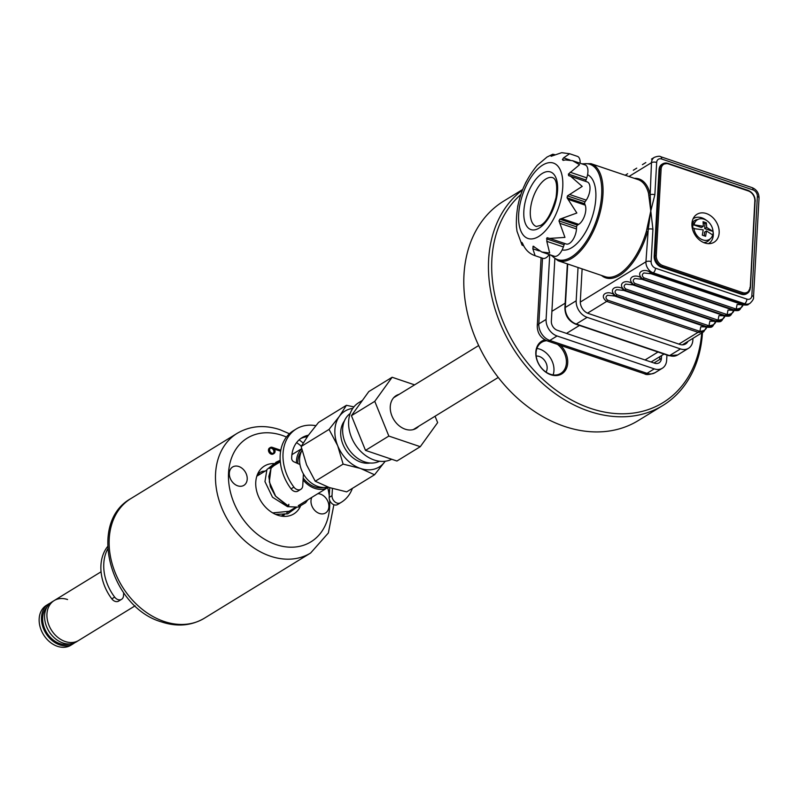 <?xml version="1.0" encoding="UTF-8"?>
<svg xmlns="http://www.w3.org/2000/svg" width="799" height="799" viewBox="0 0 799 799"><rect width="100%" height="100%" fill="white"/><g stroke="black" fill="none" stroke-linecap="round" stroke-linejoin="round"><path stroke-width="1.2" d="M560.688 345.448A19.186 14.582 -121.5 0 1 566.891 367.28A19.186 14.582 -121.5 0 1 550.801 374.761A19.186 14.582 -121.5 0 1 536.079 356.604A19.186 14.582 -121.5 0 1 544.908 339.855M546.746 340.724A18.257 13.873 58.5 0 0 541.692 342.302A18.257 13.873 58.5 0 0 536.768 359.001A18.257 13.873 58.5 0 0 550.321 374.242A18.257 13.873 58.5 0 0 560.788 373.413A18.257 13.873 58.5 0 0 557.472 344.359M553.128 374.901A18.257 13.873 58.5 0 0 539.705 349.113A18.257 13.873 58.5 0 0 536.898 348.454M536.189 356.064A10.067 7.64 -121.5 0 1 539.295 356.464A10.067 7.64 -121.5 0 1 546.027 372.094M520.808 194.586A126.372 96.01 58.5 0 0 498.936 310.451A126.372 96.01 58.5 0 0 590.521 408.369A126.372 96.01 58.5 0 0 701.702 332.973M702.481 332.494A128.719 97.788 -121.5 0 1 662.89 405.463A128.719 97.788 -121.5 0 1 589.113 411.265A128.719 97.788 -121.5 0 1 494.751 308.084A128.719 97.788 -121.5 0 1 522.476 189.982M522.676 189.473L503.6 201.178A128.719 97.788 58.5 0 0 468.873 318.911A128.719 97.788 58.5 0 0 564.464 426.396A128.719 97.788 58.5 0 0 638.251 420.584L662.89 405.463M554.826 259.086L551.35 321.208A7.72 5.863 58.5 0 0 557.382 330.317L654.601 363.195A7.72 5.863 58.5 0 0 659.025 362.856A7.72 5.863 58.5 0 0 661.402 358.441L653.991 362.996M549.722 254.691L546.097 319.43A14.042 10.667 58.5 0 0 557.063 335.979L654.281 368.868A14.042 10.667 58.5 0 0 662.331 368.239A14.042 10.667 58.5 0 0 666.656 360.219L666.945 355.046M661.402 358.441L661.572 355.585M734.151 309.752L730.965 315.006L726.451 315.855A3.745 1.338 -85.4 0 0 727.13 314.576L728.019 310.062L733.921 310.412L642.036 279.33M733.492 310.262L733.921 310.412A3.745 2.587 -71.9 0 0 734.001 310.441A3.745 2.587 -71.9 0 0 735.41 310.352L739.744 309.613M706.915 326.471L703.729 331.725L698.076 332.324A3.745 1.798 -71.3 0 0 699.205 331.136L699.894 331.295L700.783 326.781L706.066 326.921A3.745 1.798 -71.3 0 0 706.126 326.951A3.745 1.798 -71.3 0 0 707.145 326.761A3.745 1.798 -71.3 0 0 708.284 325.563L708.973 325.722L709.862 321.208L715.145 321.348A3.745 1.798 -71.3 0 0 715.205 321.378A3.745 1.798 -71.3 0 0 716.224 321.188L624.848 290.257C616.149 283.895 626.186 277.762 633.907 284.704C625.227 278.332 635.265 272.189 642.985 279.131A3.745 1.798 108.7 0 1 641.977 279.31A3.745 1.798 108.7 0 1 641.917 279.29L634.786 278.521C632.628 280.089 632.718 281.747 635.055 283.505L727.13 314.576C731.405 314.307 733.752 312.669 734.151 309.662M704.728 242.956A16.38 12.444 58.5 0 0 714.116 242.217A16.38 12.444 58.5 0 0 718.541 227.236A16.38 12.444 58.5 0 0 706.376 213.553A16.38 12.444 58.5 0 0 696.978 214.292A16.38 12.444 58.5 0 0 692.563 229.283A16.38 12.444 58.5 0 0 704.728 242.956M708.643 240.629A16.38 12.444 58.5 0 0 708.743 239.78M696.728 220.194A16.38 12.444 58.5 0 0 695.999 219.925A16.38 12.444 58.5 0 0 695.919 219.905M734.401 310.032L642.985 279.131L734.401 310.032A3.745 1.798 -71.3 0 0 735.519 308.853L736.209 309.003L737.097 304.489L743 304.838L651.115 273.757M742.571 304.689L743 304.838A3.745 2.587 -71.9 0 0 743.08 304.868A3.745 2.587 -71.9 0 0 744.488 304.789L748.533 304.229C748.234 305.038 746.416 305.258 743.08 304.868M644.134 277.932A3.745 1.798 -71.3 0 1 643.005 279.121C634.306 272.759 644.354 266.616 652.064 273.558A3.745 1.798 108.7 0 1 651.055 273.747A3.745 1.798 108.7 0 1 650.995 273.717L643.864 272.958C641.707 274.516 641.797 276.174 644.134 277.932L735.519 308.853M725.073 315.325L721.887 320.579L717.372 321.428A3.745 1.338 -85.4 0 0 718.051 320.149L718.94 315.635L724.234 315.785A3.745 1.798 -71.3 0 0 724.284 315.805A3.745 1.798 -71.3 0 0 725.302 315.615L725.312 315.605A3.745 1.798 -71.3 0 0 726.441 314.416M724.403 315.835L724.843 315.985A3.745 2.587 -71.9 0 0 724.923 316.014A3.745 2.587 -71.9 0 0 726.331 315.925L730.666 315.186M635.055 283.505A3.745 1.798 -71.3 0 1 633.927 284.694L725.302 315.615L633.927 284.694A3.745 1.798 108.7 0 1 632.898 284.883A3.745 1.798 108.7 0 1 632.838 284.863L625.707 284.094C623.55 285.662 623.639 287.32 625.977 289.078L718.051 320.149C722.326 319.88 724.673 318.242 725.073 315.235M715.325 321.408L715.764 321.558A3.745 2.587 -71.9 0 0 715.844 321.588A3.745 2.587 -71.9 0 0 717.252 321.498L721.297 320.938C720.998 321.757 719.18 321.967 715.844 321.588M678.88 344.099L698.076 332.324L606.691 301.403C597.992 295.041 608.029 288.898 615.749 295.84L707.145 326.761L615.769 295.83C607.07 289.468 617.108 283.325 624.828 290.277A3.745 1.798 108.7 0 1 623.819 290.456A3.745 1.798 108.7 0 1 623.759 290.437L616.628 289.667C614.471 291.236 614.561 292.893 616.898 294.651L708.284 325.563M705.337 326.701L706.686 327.131A3.745 2.587 -71.9 0 0 706.765 327.161A3.745 2.587 -71.9 0 0 708.174 327.071L712.219 326.511C711.919 327.33 710.101 327.54 706.765 327.161M616.898 294.651A3.745 1.798 -71.3 0 1 615.769 295.83L615.749 295.84A3.745 1.798 108.7 0 1 614.741 296.029A3.745 1.798 108.7 0 1 614.681 296.01L607.55 295.24C605.392 296.799 605.482 298.466 607.819 300.224L699.205 331.136M646.391 231.301L650.786 210.966L648.518 193.228A51.256 24.619 -71.3 0 0 638.021 179.585L590.97 163.665A51.256 24.619 108.7 0 1 601.317 207.281A51.256 24.619 108.7 0 1 571.974 258.207A51.256 24.619 108.7 0 1 558.121 260.764L605.173 276.684A51.256 24.619 -71.3 0 0 619.025 274.127A51.256 24.619 -71.3 0 0 646.391 231.301L647.619 231.62A52.185 25.069 108.7 0 1 619.754 275.236A52.185 25.069 108.7 0 1 601.477 275.435M562.126 249.937A39.78 19.106 -71.3 0 0 571.764 247.66A39.78 19.106 -71.3 0 0 594.306 209.268A39.78 19.106 -71.3 0 0 587.585 174.701M554.626 154.607L552.768 154.227L551.1 156.294L561.667 152.689L569.627 153.728L563.585 157.862L562.416 159.58L563.125 160.369L565.462 159.94L572.603 160.699L579.565 164.714L568.399 174.072L568.588 175.62L570.696 176.339L582.211 186.407L567.45 195.885L567.07 197.782L576.858 213.013L559.829 219.176L558.98 220.914L564.953 237.393L549.692 238.412L547.015 237.703L546.806 241.358L549.672 253.023L541.722 251.985L533.153 246.202L532.833 248.759L535.11 255.7C530.007 254.002 526.171 250.636 523.615 245.633L521.957 242.417L522.027 245.063L523.725 245.882M566.251 244.005L549.692 238.412L566.241 244.005A11.705 5.623 -71.3 0 0 566.251 244.005A11.705 5.623 -71.3 0 0 576.479 228.943L576.598 226.866A1.408 0.679 108.7 0 1 577.447 225.128L578.726 224.339A11.705 5.623 -71.3 0 0 585.228 205.143L584.688 203.745A1.408 0.679 108.7 0 1 585.068 201.847L586.236 200.13A11.705 5.623 -71.3 0 0 587.255 181.942L586.196 181.583A1.408 0.679 108.7 0 1 586.007 180.035L586.756 177.847A11.705 5.623 -71.3 0 0 585.178 164.954L572.603 160.699M564.114 160.16L562.416 159.58L563.125 160.369M569.627 153.728L577.407 156.364A11.705 5.623 -71.3 0 1 580.154 163.256M533.982 246.492L533.153 246.202M541.722 251.985L554.286 256.239A11.705 5.623 -71.3 0 0 563.365 246.951L564.104 244.764A1.408 0.679 108.7 0 1 564.813 243.725A1.408 0.679 108.7 0 1 565.173 243.645M634.326 178.337A52.185 25.069 108.7 0 1 649.787 192.859A0.939 0.669 -15.2 0 1 648.518 193.228M633.327 170.237L636.733 168.14M651.485 159.091L654.361 157.333A9.358 7.111 -121.5 0 0 651.475 162.676A3.745 1.638 3.2 0 1 656.668 162.457L654.86 194.756L650.786 210.966L648.259 229.243L647.15 228.904M535.11 255.7L542.901 258.337A11.705 5.623 -71.3 0 0 549.263 254.531M516.494 227.156L517.003 231.251L522.027 245.063M517.632 206.901L518.012 205.003M525.253 183.61L526.102 181.872M537.507 165.093L547.025 157.043L552.768 154.227M628.933 176.509L651.475 162.676L650.186 194.736A0.939 0.609 -17.1 0 1 649.048 195.016M654.86 194.756A3.745 1.638 3.2 0 0 650.186 194.736L650.786 210.966L652.923 229.273A3.745 1.638 -176.8 0 0 648.259 229.243L645.932 261.802A9.358 7.111 -121.5 0 0 653.242 272.839L744.628 303.75A9.358 7.111 -121.5 0 0 750.001 303.33C752.768 300.624 753.936 298.566 753.507 297.138A3.745 1.638 3.2 0 0 751.849 295.65L757.382 196.524A3.745 1.638 3.2 0 1 759.05 198.012C758.95 193.038 756.643 189.583 752.129 187.635A3.745 1.798 108.7 0 1 752.998 189.912L661.612 158.991A5.613 4.265 58.5 0 0 656.668 162.457M625.977 289.078A3.745 1.798 -71.3 0 1 624.848 290.257L717.252 321.498M717.372 321.428L716.234 321.178A3.745 1.798 -71.3 0 0 717.362 319.99M715.994 320.898L712.808 326.152L708.284 327.001A3.745 1.338 -85.4 0 0 708.973 325.722C713.247 325.453 715.594 323.815 715.994 320.808M708.284 327.001L707.155 326.751L708.174 327.071M699.205 332.574A3.745 1.338 -85.4 0 0 699.894 331.295C704.169 331.026 706.506 329.388 706.915 326.382M734.381 310.042A3.745 1.798 108.7 0 1 733.362 310.232A3.745 1.798 108.7 0 1 733.312 310.212M652.923 229.273L651.125 261.583A5.613 4.265 58.5 0 0 655.51 268.204A3.745 1.798 108.7 0 1 653.242 272.839L652.064 273.558L743.46 304.469A3.745 1.798 108.7 0 1 742.441 304.659A3.745 1.798 108.7 0 1 742.391 304.639M743.23 304.179L740.044 309.433L735.529 310.282A3.745 1.338 -85.4 0 0 736.209 309.003C740.483 308.734 742.83 307.096 743.23 304.089M655.51 268.204L746.895 299.116A3.745 1.798 108.7 0 1 744.628 303.75L743.46 304.469L744.488 304.789M662.311 164.105A9.358 7.111 58.5 0 0 661.912 164.324A9.358 7.111 58.5 0 0 659.035 169.678L654.191 256.199A9.358 7.111 58.5 0 0 661.502 267.236L741.222 294.202A9.358 7.111 58.5 0 0 746.596 293.782A9.358 7.111 58.5 0 0 746.975 293.523M693.961 228.624L703.19 229.852L702.311 235.166L705.617 236.284L706.496 230.971L712.678 234.956M704.309 235.795L704.508 232.189L706.496 230.971M693.902 228.144A11.536 8.769 58.5 0 0 702.87 239.91A11.536 8.769 58.5 0 0 712.788 234.526M712.948 234.746A12.235 9.298 -121.5 0 0 713.088 231.46L704.708 228.624L706.696 227.405L706.366 222.841L703.06 221.722L703.39 226.287L693.023 224.669L701.402 227.505L703.39 226.287M704.708 228.624L704.988 223.69L703.24 223.101M692.823 228.244A12.235 9.298 -121.5 0 1 693.023 224.669M704.988 223.69L706.366 222.841M713.088 231.46L706.696 227.405M712.988 230.961A11.536 8.769 58.5 0 0 704.019 219.196A11.536 8.769 58.5 0 0 694.101 224.569M687.929 341.423A10.297 7.82 -121.5 0 1 679.739 344.389L588.344 313.478A10.297 7.82 -121.5 0 1 580.304 301.343L582.121 268.883M692.953 338.337L692.843 340.264A14.042 10.667 -121.5 0 1 688.518 348.284A14.042 10.667 -121.5 0 1 680.478 348.923L587.135 317.343A14.042 10.667 -121.5 0 1 576.179 300.794L578.037 267.505M708.403 243.655A14.632 11.116 58.5 0 0 713.297 235.076A14.632 11.116 58.5 0 0 713.117 231.84M706.276 220.254A14.632 11.116 58.5 0 0 693.113 218.746M703.579 242.516A12.285 9.338 58.5 0 0 709.941 239.081M697.887 219.445A12.285 9.338 58.5 0 0 691.944 223.55M498.256 377.448L413.403 429.522A18.727 14.222 -121.5 0 1 413.263 429.612M393.677 397.692A18.727 14.222 -121.5 0 1 393.817 397.612L478.671 345.538M344.379 421.013A25.748 19.556 58.5 0 0 342.941 444.324A25.748 19.556 58.5 0 0 370.157 463.011M350.212 413.453A28.085 21.333 58.5 0 0 345.088 442.416A28.085 21.333 58.5 0 0 379.535 461.233M352.768 408.399A32.759 24.889 58.5 0 0 339.355 416.369A32.759 24.889 58.5 0 0 337.707 445.762L329.048 429.403L339.355 416.369L346.416 405.313L353.917 406.871M384.858 461.712A32.759 24.889 58.5 0 0 385.198 461.243L374.561 474.756L360.469 468.444A32.759 24.889 58.5 0 0 384.858 461.712M346.416 405.313L318.531 422.431L308.224 435.465L301.163 446.511L306.586 464.868L315.245 481.238L329.338 487.55L346.676 491.864L374.561 474.756M315.245 481.238L343.121 464.119L337.707 445.762A32.759 24.889 58.5 0 0 360.469 468.444L343.121 464.119M301.163 446.511L329.048 429.403M362.436 400.399L358.721 402.676A32.759 24.889 58.5 0 0 351.46 437.333A32.759 24.889 58.5 0 0 391.7 459.255M414.601 384.858L392.129 377.258L368.788 391.59L351.43 415.67L365.503 450.386L388.843 436.064L420.274 446.691L437.642 422.611L435.056 416.239M399.14 394.346A19.186 14.582 58.5 0 0 391.919 415.919A19.186 14.582 58.5 0 0 418.726 426.257M392.129 377.258L374.771 401.338L388.843 436.064M351.43 415.67L374.771 401.338M365.503 450.386L396.933 461.023L420.274 446.691M67.565 599.53A23.401 17.778 58.5 0 0 54.152 600.588A23.401 17.778 58.5 0 0 47.84 621.992A23.401 17.778 58.5 0 0 65.218 641.527A23.401 17.778 58.5 0 0 78.632 640.478L135.111 605.812M303.071 479.919A23.401 17.778 58.5 0 0 314.756 488.379A23.401 17.778 58.5 0 0 328.179 487.32A23.401 17.778 58.5 0 0 328.359 487.21M303.181 478.012A21.763 16.539 58.5 0 0 314.846 486.911A21.763 16.539 58.5 0 0 323.555 487.47M302.042 450.426A23.401 17.778 58.5 0 0 317.872 486.471A23.401 17.778 58.5 0 0 327.68 486.961M301.463 451.485A21.763 16.539 58.5 0 0 297.847 463.56M301.692 448.928A23.401 17.778 58.5 0 0 296.469 462.951M107.685 549.023A43.036 32.689 58.5 0 0 103.79 563.545A43.036 32.689 58.5 0 0 114.656 597.113A6.272 4.764 58.5 0 0 121.568 599.33A6.272 4.764 58.5 0 0 123.505 595.744L123.665 592.778M107.575 546.586A43.036 32.689 58.5 0 0 100.934 565.293A43.036 32.689 58.5 0 0 111.81 598.87A6.272 4.764 58.5 0 0 118.721 601.078L121.568 599.33M274.317 463.59A28.085 21.333 58.5 0 0 264.389 466.067A28.085 21.333 58.5 0 0 256.839 491.755A28.085 21.333 58.5 0 0 277.692 515.185A28.085 21.333 58.5 0 0 293.762 513.937A28.085 21.333 58.5 0 0 300.384 506.386M273.328 453.293A3.046 2.307 58.5 0 0 273.697 450.516A3.046 2.307 58.5 0 0 271.53 448.259A3.046 2.307 58.5 0 0 270.202 448.209M272.309 447.79A3.046 2.307 58.5 0 0 270.561 447.919A3.046 2.307 58.5 0 0 269.742 450.706A3.046 2.307 58.5 0 0 272 453.243A3.046 2.307 58.5 0 0 273.747 453.113A3.046 2.307 58.5 0 0 274.566 450.326A3.046 2.307 58.5 0 0 272.309 447.79M280.789 450.227L272.329 447.37A3.506 2.667 58.5 0 0 270.312 447.52A3.506 2.667 58.5 0 0 269.882 451.914A3.506 2.667 58.5 0 0 273.987 453.502A3.506 2.667 58.5 0 0 273.528 448.059L280.739 450.506M292.504 454.301A3.506 2.667 58.5 0 0 291.995 454.032M274.417 449.108L280.619 451.205M269.952 447.81A3.506 2.667 58.5 0 0 269.543 447.999A3.506 2.667 58.5 0 0 269.103 452.384A3.506 2.667 58.5 0 0 273.208 453.982A3.506 2.667 58.5 0 0 273.568 453.702M319.39 513.457A10.767 8.18 58.5 0 0 328.878 506.826A10.767 8.18 58.5 0 0 320.479 494.142A10.767 8.18 58.5 0 0 317.832 493.672A10.767 8.18 58.5 0 1 320.479 494.142A10.767 8.18 58.5 0 1 328.878 506.826A10.767 8.18 58.5 0 1 319.39 513.457A10.767 8.18 58.5 0 1 311.86 497.338A10.767 8.18 58.5 0 0 319.39 513.457M238.811 466.506A10.767 8.18 58.5 0 0 229.323 473.148A10.767 8.18 58.5 0 0 237.722 485.832A10.767 8.18 58.5 0 0 247.211 479.2A10.767 8.18 58.5 0 0 238.811 466.506A10.767 8.18 58.5 0 0 229.323 473.148A10.767 8.18 58.5 0 0 237.722 485.832A10.767 8.18 58.5 0 0 247.211 479.2A10.767 8.18 58.5 0 0 238.811 466.506M300.574 438.651A33.258 25.268 -121.5 0 1 305.508 436.963A3.136 2.387 -121.5 0 1 307.006 437.183M299.965 464.589A3.136 2.387 58.5 0 0 299.335 464.219L293.892 461.812A3.136 2.387 -121.5 0 1 291.675 458.366A33.258 25.268 -121.5 0 1 291.725 456.718A33.258 25.268 -121.5 0 1 301.962 437.722A33.258 25.268 -121.5 0 1 308.364 435.215A3.136 2.387 -121.5 0 1 308.414 435.205M315.825 425.677A43.036 32.689 58.5 0 0 296.279 428.953A43.036 32.689 58.5 0 0 283.036 453.532A43.036 32.689 58.5 0 0 293.902 487.11A6.272 4.764 58.5 0 0 300.814 489.328A6.272 4.764 58.5 0 0 302.751 485.742L303.41 473.947M296.279 428.953L293.423 430.701A43.036 32.689 58.5 0 0 280.179 455.28A43.036 32.689 58.5 0 0 291.056 488.858A6.272 4.764 58.5 0 0 297.967 491.075L300.814 489.328M332.424 488.529L332.024 495.64A6.272 4.764 58.5 0 0 334.771 501.782A6.272 4.764 58.5 0 0 340.394 502.831A43.036 32.689 58.5 0 0 341.293 502.301A43.036 32.689 58.5 0 0 352.399 488.359M329.717 487.67L329.178 497.397A6.272 4.764 58.5 0 0 331.925 503.54A6.272 4.764 58.5 0 0 337.538 504.588A43.036 32.689 58.5 0 0 338.446 504.049L341.293 502.301M50.327 603.075A23.401 17.778 58.5 0 0 48.709 603.924L46.372 605.362A23.401 17.778 58.5 0 0 40.06 626.766A23.401 17.778 58.5 0 0 57.438 646.311A23.401 17.778 58.5 0 0 70.851 645.252L73.188 643.814A23.401 17.778 58.5 0 0 74.677 642.756M48.709 603.924A23.401 17.778 58.5 0 0 42.397 625.337A23.401 17.778 58.5 0 0 59.775 644.873A23.401 17.778 58.5 0 0 73.188 643.814M46.921 607.15A22.002 16.709 58.5 0 0 44.125 627.235A22.002 16.709 58.5 0 0 59.845 643.614A22.002 16.709 58.5 0 0 69.503 643.954M54.152 600.588L51.815 602.017A23.401 17.778 58.5 0 0 45.503 623.42A23.401 17.778 58.5 0 0 62.881 642.965A23.401 17.778 58.5 0 0 76.305 641.907L78.632 640.478A23.401 17.778 58.5 0 1 65.218 641.527A23.401 17.778 58.5 0 1 47.84 621.992A23.401 17.778 58.5 0 1 54.152 600.588L101.064 571.794M285.533 504.489L275.425 496.039L270.382 486.741L268.814 476.484L271.44 467.185L275.995 462.261L280.199 460.264L271.041 468.144L269.323 481.927L275.655 496.209L287.54 505.387L288.749 505.817L288.829 504.299M273.897 463.999L266.916 469.532L264.968 481.637L272.509 497.228L287.49 506.656L298.237 507.125L305.618 502.711L307.775 499.844M287.241 505.947L288.379 505.098M542.511 258.207L538.836 323.895L546.097 319.43M654.281 368.868L647.02 373.333L549.802 340.444A9.358 4.494 108.7 0 1 547.265 340.903C540.683 338.137 537.347 333.163 537.268 326.002A9.358 4.105 3.2 0 1 538.836 323.895A14.042 10.667 58.5 0 0 549.802 340.444L557.063 335.979M655.07 372.694C649.767 374.721 646.241 375.091 644.493 373.792A9.358 4.494 108.7 0 0 647.02 373.333A14.042 10.667 58.5 0 0 655.07 372.694L662.331 368.239M659.684 359.5L659.844 356.634M551.899 311.32L565.163 303.181M579.455 325.453L566.501 333.393M645.053 359.969L658.006 352.019M724.234 315.785L632.958 284.903M715.145 321.348L623.879 290.476M706.066 326.921L614.801 296.049M551.739 255.37A50.317 24.17 -71.3 0 0 571.245 257.108A50.317 24.17 -71.3 0 0 601.178 200.15A50.317 24.17 -71.3 0 0 582.601 164.085M542.701 165.073A39.78 19.106 108.7 0 1 562.756 187.236A39.78 19.106 108.7 0 1 538.716 236.474A39.78 19.106 108.7 0 1 518.661 214.302A39.78 19.106 108.7 0 1 542.701 165.073M542.231 173.473A30.422 14.612 108.7 0 1 557.572 190.422A30.422 14.612 108.7 0 1 539.185 228.075A30.422 14.612 108.7 0 1 523.844 211.116A30.422 14.612 108.7 0 1 542.231 173.473M552.848 177.698A25.748 12.365 -71.3 0 0 545.887 178.986A25.748 12.365 -71.3 0 0 531.155 204.564A25.748 12.365 -71.3 0 0 536.349 226.477L540.623 225.398C546.686 222.052 551.819 212.754 556.044 197.503C558.391 179.465 553.737 178.287 552.848 177.698M696.438 236.894L697.517 236.234M691.924 224.149L694.98 222.272M569.677 194.527L586.236 200.13M567.45 195.885L585.068 201.847M567.07 197.782L584.688 203.745M568.668 199.54L585.228 205.143M562.176 218.746L578.726 224.339M559.829 219.176L577.447 225.128M558.98 220.914L576.598 226.866M559.929 223.34L576.479 228.943M546.496 238.811L564.104 244.764M546.806 241.358L563.365 246.951M532.943 246.681L534.641 247.251M532.833 248.759L539.205 250.916M521.737 243.555L522.936 243.965M551.62 155.246L552.818 155.655M563.585 157.862L569.987 160.03M570.196 172.244L586.756 177.847M568.399 174.072L586.007 180.035M568.588 175.62L586.196 181.583M570.696 176.339L587.255 181.942M654.361 157.333C657.737 156.145 659.864 155.935 660.733 156.724A3.745 1.798 108.7 0 1 661.612 158.991M757.382 196.524A5.613 4.265 58.5 0 0 752.998 189.912M587.535 313.158L606.691 301.403A3.745 1.798 -71.3 0 0 607.819 300.224M580.294 302.092L645.932 261.802A3.745 1.638 -176.8 0 1 651.125 261.583M746.895 299.116A5.613 4.265 58.5 0 0 751.849 295.65M755.095 201.428L750.411 287.74L747.375 293.303A9.358 7.111 -121.5 0 0 750.251 287.96L754.835 200.849A8.429 6.402 58.5 0 0 748.254 190.921L668.483 163.575M746.596 293.782L747.375 293.303A9.358 7.111 -121.5 0 1 742.001 293.722L742.571 292.564A8.429 6.402 58.5 0 0 749.991 287.37M741.222 294.202L742.001 293.722L662.281 266.756L662.85 265.598L742.571 292.564M748.254 190.921L668.533 163.955A8.429 6.402 58.5 0 0 661.113 169.138L656.269 255.67L654.97 255.72L659.814 169.198A9.358 7.111 -121.5 0 1 662.691 163.855A9.358 7.111 -121.5 0 1 668.064 163.425L748.034 190.352C752.678 192.409 755.085 196.025 755.245 201.218L754.835 200.849M661.502 267.236L662.281 266.756A9.358 7.111 -121.5 0 1 654.97 255.72L654.191 256.199M656.269 255.67A8.429 6.402 58.5 0 0 662.85 265.598M668.533 163.955L668.314 163.386L661.912 164.324M661.113 169.138L659.035 169.678M567.709 264.01L565.283 307.485A14.042 10.667 58.5 0 0 576.249 324.034L669.582 355.605A14.042 10.667 58.5 0 0 677.632 354.976L668.943 355.725A2.337 1.129 -71.3 0 0 669.582 355.605L680.478 348.923M576.179 300.794L565.283 307.485A2.337 1.029 -176.8 0 0 564.893 308.014L567.36 263.89M587.135 317.343L576.249 324.034A2.337 1.129 -71.3 0 1 575.61 324.144C568.678 321.098 565.103 315.715 564.893 308.014M114.656 597.113L111.81 598.87M286.461 437.043A60.844 46.222 58.5 0 0 282.157 435.385A60.844 46.222 58.5 0 0 228.544 472.878A60.844 46.222 58.5 0 0 276.045 544.588A60.844 46.222 58.5 0 0 329.647 500.284M329.258 495.909A60.844 46.222 58.5 0 0 327.71 487.61M301.363 446.162A60.844 46.222 58.5 0 0 296.579 442.616M310.641 553.008A70.212 53.343 -121.5 0 1 270.392 556.174A70.212 53.343 -121.5 0 1 218.247 497.547A70.212 53.343 -121.5 0 1 237.183 433.328L130.836 498.606A70.212 53.343 58.5 0 0 111.9 562.826A70.212 53.343 58.5 0 0 164.035 621.442A70.212 53.343 58.5 0 0 204.284 618.276L310.641 553.008L328.359 532.963L333.882 504.718M308.364 435.215L305.508 436.963M293.902 487.11L291.056 488.858M340.394 502.831L337.538 504.588M332.024 495.64L329.178 497.397M259.315 473.877L257.058 475.445M272.709 512.898L290.716 511.12M537.268 326.002L541.083 257.717M644.493 373.792L547.265 340.903M664.039 354.067L651.085 362.007M590.97 163.665L581.802 163.815M537.457 165.073C522.506 183.071 515.505 203.765 516.454 227.146M550.94 255.101L558.121 260.764M660.733 156.724L752.129 187.635M613.063 295.45L706.126 326.951M622.141 289.887L715.205 321.378M631.22 284.314L724.284 315.805M724.453 315.845L723.495 315.555M730.376 315.375C730.076 316.184 728.259 316.404 724.923 316.014M721.297 320.938L721.847 320.609M715.365 321.418L714.416 321.128M712.219 326.511L712.768 326.182M682.376 344.828L703.689 331.745M640.299 278.741L733.362 310.232M649.377 273.168L742.441 304.659M742.611 304.699L741.652 304.409M748.533 304.229L750.001 303.33M759.05 198.012L753.507 297.138M625.178 175.241L627.654 173.713M642.406 164.664L645.812 162.567M739.455 309.802C739.155 310.611 737.337 310.831 734.001 310.441M733.532 310.272L732.613 309.972M688.518 348.284L677.632 354.976M668.943 355.725L575.61 324.144M281.288 516.104L283.305 514.856M286.791 512.728L295.061 507.655M298.277 505.667L328.179 487.32M257.068 476.044L266.516 470.251M269.443 468.454L271.4 467.255M273.258 466.107L280.309 461.782M291.915 454.661L301.642 448.688M303.211 443.006L299.156 439.82M289.428 433.747L279.97 429.692C264.409 424.579 250.147 425.787 237.183 433.328M204.284 618.276C191.321 625.827 177.068 627.035 161.508 621.912C110.412 607.35 87.111 522.786 130.836 498.606M270.312 447.52L269.543 447.999M273.987 453.502L273.208 453.982M283.066 516.324L285.003 513.817M265.208 471.05L262.432 471.36L257.927 473.368M275.555 514.356L287.73 513.847L296.479 507.495"/></g></svg>
